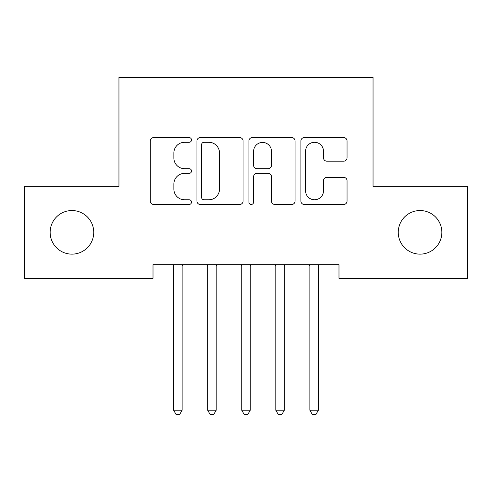 <?xml version="1.0" encoding="UTF-8"?>
<svg xmlns="http://www.w3.org/2000/svg" width="492" height="492" viewBox="0 0 492 492"><rect width="100%" height="100%" fill="white"/><g stroke="black" fill="none" stroke-linecap="round" stroke-linejoin="round"><path stroke-width="0.74" d="M191.505 139.937A2.343 2.343 0 0 0 189.162 137.594L153.639 137.594A3.346 3.346 0 0 0 150.294 140.94L150.294 201.123A3.346 3.346 0 0 0 153.639 204.463L189.162 204.463A2.343 2.343 0 0 0 191.505 202.126A2.343 2.343 0 0 0 189.162 199.783L184.568 199.783A10.701 10.701 0 0 1 173.867 189.082L173.867 184.07A10.701 10.701 0 0 1 184.568 173.368L189.162 173.368A2.343 2.343 0 0 0 191.505 171.032A2.343 2.343 0 0 0 189.162 168.688L184.568 168.688A10.701 10.701 0 0 1 173.867 157.993L173.867 152.975A10.701 10.701 0 0 1 184.568 142.28L189.162 142.28A2.343 2.343 0 0 0 191.505 139.937M398.256 232.341A21.802 21.802 0 0 0 420.057 254.143A21.802 21.802 0 0 0 441.853 232.341A21.802 21.802 0 0 0 420.057 210.539A21.802 21.802 0 0 0 398.256 232.341M50.147 232.341A21.802 21.802 0 0 0 71.943 254.143A21.802 21.802 0 0 0 93.744 232.341A21.802 21.802 0 0 0 71.943 210.539A21.802 21.802 0 0 0 50.147 232.341M343.711 161.167A3.346 3.346 0 0 0 347.051 157.821L347.051 140.94A3.346 3.346 0 0 0 343.711 137.594L304.259 137.594A3.346 3.346 0 0 0 300.913 140.94L300.913 201.123A3.346 3.346 0 0 0 304.259 204.463L343.711 204.463A3.346 3.346 0 0 0 347.051 201.123L347.051 180.724A3.346 3.346 0 0 0 343.711 177.384L326.823 177.384A3.346 3.346 0 0 0 323.484 180.724L323.484 190.841A8.942 8.942 0 0 1 314.542 199.783A8.942 8.942 0 0 1 305.594 190.841L305.594 151.222A8.942 8.942 0 0 1 314.542 142.28A8.942 8.942 0 0 1 323.484 151.222L323.484 157.821A3.346 3.346 0 0 0 326.823 161.167L343.711 161.167M338.988 264.702L153.012 264.702L153.012 278.324L24.6 278.324L24.6 186.357L118.953 186.357L118.953 77.361L373.047 77.361L373.047 186.357L467.4 186.357L467.4 278.324L338.988 278.324L338.988 264.702M243.073 140.94A3.346 3.346 0 0 0 239.733 137.594L200.281 137.594A3.346 3.346 0 0 0 196.935 140.94L196.935 201.123A3.346 3.346 0 0 0 200.281 204.463L239.733 204.463A3.346 3.346 0 0 0 243.073 201.123L243.073 140.94M252.267 137.594L291.719 137.594A3.346 3.346 0 0 1 295.065 140.94L295.065 201.123A3.346 3.346 0 0 1 291.719 204.463L274.837 204.463A3.346 3.346 0 0 1 271.492 201.123L271.492 176.714A3.346 3.346 0 0 0 268.152 173.368L256.947 173.368A3.346 3.346 0 0 0 253.608 176.714L253.608 202.126A2.343 2.343 0 0 1 251.264 204.463A2.343 2.343 0 0 1 248.927 202.126L248.927 140.94A3.346 3.346 0 0 1 252.267 137.594M203.959 142.28A2.343 2.343 0 0 0 201.615 144.617L201.615 197.446A2.343 2.343 0 0 0 203.959 199.783L208.805 199.783A10.701 10.701 0 0 0 219.506 189.082L219.506 152.975A10.701 10.701 0 0 0 208.805 142.28L203.959 142.28M271.492 151.388A8.942 8.942 0 0 0 262.55 142.446A8.942 8.942 0 0 0 253.608 151.388L253.608 165.349A3.346 3.346 0 0 0 256.947 168.688L268.152 168.688A3.346 3.346 0 0 0 271.492 165.349L271.492 151.388M173.172 264.702L173.375 265.2A3.407 3.407 -179.4 0 1 173.621 266.473L173.621 410.211L182.132 410.211L182.132 266.473A3.407 3.407 -179.4 0 1 182.378 265.2L182.581 264.702M182.132 410.211L179.58 414.639L176.173 414.639L173.621 410.211M207.23 264.702L207.433 265.2A3.407 3.407 -179.4 0 1 207.679 266.473L207.679 410.211L216.197 410.211L216.197 266.473A3.407 3.407 -179.4 0 1 216.443 265.2L216.646 264.702M216.197 410.211L213.639 414.639L210.238 414.639L207.679 410.211M241.295 264.702L241.498 265.2A3.407 3.407 -179.4 0 1 241.744 266.473L241.744 410.211L250.256 410.211L250.256 266.473A3.407 3.407 -179.4 0 1 250.502 265.2L250.705 264.702M250.256 410.211L247.704 414.639L244.296 414.639L241.744 410.211M275.354 264.702L275.557 265.2A3.407 3.407 -179.4 0 1 275.803 266.473L275.803 410.211L284.321 410.211L284.321 266.473A3.407 3.407 -179.4 0 1 284.567 265.2L284.77 264.702M284.321 410.211L281.762 414.639L278.361 414.639L275.803 410.211M309.419 264.702L309.622 265.2A3.407 3.407 -179.4 0 1 309.868 266.473L309.868 410.211L318.379 410.211L318.379 266.473A3.407 3.407 -179.4 0 1 318.625 265.2L318.828 264.702M318.379 410.211L315.827 414.639L312.42 414.639L309.868 410.211"/></g></svg>
